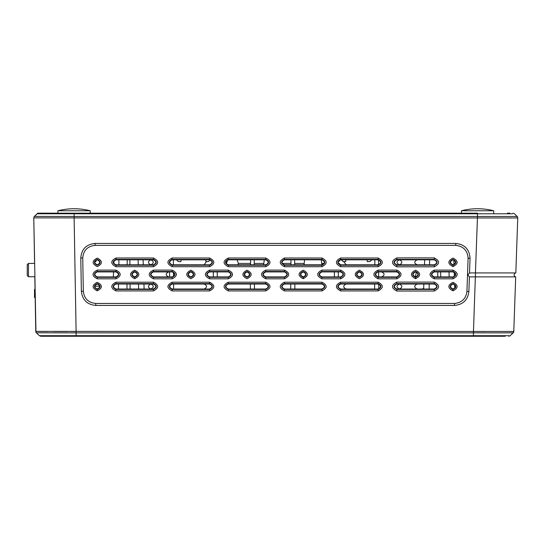 <?xml version="1.0" encoding="UTF-8"?>
<svg xmlns="http://www.w3.org/2000/svg" width="545" height="545" viewBox="0 0 545 545"><rect width="100%" height="100%" fill="white"/><g stroke="black" fill="none" stroke-linecap="round" stroke-linejoin="round"><path stroke-width="0.82" d="M42.04 213.184L44.056 213.184M507.422 213.184L509.841 213.184M37.898 213.17L34.389 216.406L37.741 213.17L73.902 213.184M228.321 258.827L226.209 263.651M238.138 264.809L238.288 263.099L237.109 259.815M264.277 259.815L263.644 264.809M304.628 259.815L303.994 264.809M321.932 266.709L284.49 266.709C278.863 263.807 278.863 260.905 284.49 257.996L321.932 257.996C327.559 260.898 327.559 263.8 321.932 266.709L321.932 265.224C325.692 263.283 325.692 261.334 321.932 259.386L284.49 259.386C280.723 261.341 280.723 263.29 284.49 265.224L321.932 265.224L321.932 264.809C325.154 263.146 325.154 261.484 321.932 259.815L284.49 259.815C281.268 261.477 281.268 263.14 284.49 264.809L321.932 264.809L321.278 259.815M341.197 259.815L343.187 261.607L345.721 261.607L345.877 259.815M210.309 259.924L208.442 261.607L205.901 261.607L205.744 259.815M176.403 259.815L178.392 261.607L180.926 261.607L181.083 259.815M371.833 259.815L369.844 261.607L367.31 261.607L367.153 259.815M96.036 260.142L95.906 261.607L94.864 261.607M452.997 282.296C458.495 285.144 458.488 287.985 452.99 290.826C447.486 287.985 447.493 285.144 452.997 282.296M452.99 289.443C456.758 287.501 456.758 285.546 452.997 283.591L452.99 283.591C449.223 285.546 449.223 287.501 452.99 289.443L452.99 290.826M452.997 258.085C458.495 260.932 458.488 263.773 452.99 266.614C447.486 263.773 447.493 260.932 452.997 258.085M452.99 265.231C456.758 263.29 456.758 261.334 452.997 259.379L452.99 259.379C449.223 261.334 449.223 263.29 452.99 265.231L452.99 266.614M415.549 270.191C421.047 273.038 421.047 275.879 415.549 278.72C410.044 275.879 410.044 273.038 415.549 270.191M415.549 277.337C419.309 275.395 419.309 273.44 415.549 271.485L415.549 271.485C411.782 273.44 411.782 275.395 415.549 277.337L415.549 278.72M359.38 270.191C364.878 273.038 364.878 275.879 359.38 278.72C353.875 275.879 353.875 273.038 359.38 270.191M359.38 277.337C363.14 275.395 363.147 273.44 359.38 271.485L359.38 271.485C355.613 273.44 355.613 275.395 359.38 277.337M303.211 270.191C308.708 273.038 308.708 275.879 303.211 278.72C297.706 275.879 297.706 273.038 303.211 270.191M303.211 277.337C306.971 275.395 306.978 273.44 303.211 271.485L303.211 271.485C299.443 273.44 299.443 275.395 303.211 277.337L303.211 278.72M247.048 270.191C252.539 273.038 252.539 275.879 247.042 278.72C241.537 275.879 241.537 273.038 247.048 270.191M247.042 277.337C250.809 275.395 250.809 273.44 247.042 271.485L247.042 271.485C243.274 273.44 243.274 275.395 247.042 277.337M190.879 270.191C196.37 273.038 196.37 275.879 190.873 278.72C185.368 275.879 185.368 273.038 190.879 270.191M190.873 277.337C194.64 275.395 194.64 273.44 190.873 271.485L190.873 271.485C187.105 273.44 187.105 275.395 190.873 277.337M134.71 270.191C140.201 273.038 140.201 275.879 134.704 278.72C129.199 275.879 129.199 273.038 134.71 270.191M134.704 277.337C138.471 275.395 138.471 273.44 134.71 271.485L134.704 271.485C130.936 273.44 130.936 275.395 134.704 277.337L134.704 278.72M97.262 282.296C102.76 285.144 102.76 287.985 97.262 290.826C91.758 287.985 91.758 285.144 97.262 282.296M97.262 289.443C101.023 287.501 101.023 285.546 97.262 283.591L97.262 283.591C93.495 285.546 93.495 287.501 97.262 289.443L97.262 290.826M97.262 258.085C102.76 260.932 102.76 263.773 97.262 266.614C91.758 263.773 91.758 260.932 97.262 258.085M97.262 265.231C101.023 263.29 101.023 261.334 97.262 259.379L97.262 259.379C93.495 261.334 93.495 263.29 97.262 265.231M399.417 259.815C396.195 261.477 396.195 263.14 399.417 264.809C402.632 263.146 402.632 261.484 399.417 259.815M150.856 259.815C147.634 261.477 147.634 263.14 150.856 264.809C154.072 263.146 154.072 261.484 150.856 259.815M399.417 284.027C396.195 285.689 396.195 287.351 399.417 289.02C402.632 287.358 402.632 285.689 399.417 284.027M150.856 284.027C147.634 285.689 147.634 287.351 150.856 289.02C154.072 287.358 154.072 285.689 150.856 284.027M97.262 264.809C100.478 263.146 100.478 261.484 97.262 259.815C94.04 261.477 94.04 263.14 97.262 264.809M452.99 264.809C456.213 263.146 456.213 261.484 452.99 259.815C449.775 261.477 449.775 263.14 452.99 264.809M97.262 289.02C100.478 287.358 100.478 285.689 97.262 284.027C94.04 285.689 94.04 287.351 97.262 289.02M134.704 276.915C137.926 275.252 137.926 273.583 134.704 271.921C131.488 273.583 131.488 275.245 134.704 276.915M190.873 276.915C194.095 275.252 194.095 273.583 190.873 271.921C187.657 273.583 187.657 275.245 190.873 276.915M247.042 276.915C250.264 275.252 250.264 273.583 247.042 271.921C243.819 273.583 243.819 275.245 247.042 276.915M303.211 276.915C306.426 275.252 306.426 273.583 303.211 271.921C299.988 273.583 299.988 275.245 303.211 276.915M359.38 276.915C362.595 275.252 362.595 273.583 359.38 271.921C356.157 273.583 356.157 275.245 359.38 276.915M415.549 276.915C418.764 275.252 418.764 273.583 415.549 271.921C412.327 273.583 412.327 275.245 415.549 276.915M452.99 289.02C456.213 287.358 456.213 285.689 452.99 284.027C449.775 285.689 449.775 287.351 452.99 289.02M35.943 331.401L33.79 217.884L34.58 263.419L28.463 263.419L28.463 276.737L34.819 276.737L35.037 289.45L34.512 289.45L34.512 297.516L35.18 297.516L35.772 331.387L513.785 331.469L515.693 276.887L469.395 276.887L467.896 274.925L469.531 272.936L470.042 258.303C469.449 249.297 464.681 244.344 455.729 243.431L95.109 243.431C86.28 244.303 81.512 249.174 80.789 258.051L82.745 257.942L83.324 291.2C84.182 298.606 88.338 302.693 95.784 303.456L454.482 303.456C461.806 302.741 465.961 298.728 466.929 291.418L468.094 258.16L470.042 258.303M469.395 276.887L468.884 291.555C467.808 300.022 463.005 304.641 454.482 305.425L95.784 305.425C87.139 304.614 82.336 299.907 81.368 291.303L80.789 258.051M475.438 276.887L475.438 272.936L469.531 272.936M475.438 272.936L477.427 217.959L33.79 217.884A2.017 2.017 179 0 1 34.389 216.406L74.12 216.46L74.106 213.776L37.087 213.763M74.12 216.46L74.12 217.959L74.106 216.46L477.427 216.46L477.427 217.959L517.75 217.959L515.829 272.936L475.506 272.936M509.67 218.02L511.06 218.02M505.14 336.251L40.78 336.251L39.376 335.686L76.116 335.7L76.116 332.859L36.386 332.797A2.017 2.017 -1 0 1 35.772 331.387L36.386 332.804L35.772 331.387M41.202 336.251L48.341 336.251M44.383 336.251L55.365 336.251M65.202 336.251L76.116 336.251L76.116 335.7L508.812 335.706M118.442 289.02L118.524 284.027M118.844 264.809L118.926 259.815M138.137 259.815L138.219 264.809M138.532 284.027L138.614 289.02M429.147 289.02L429.228 284.027M429.542 264.809L429.623 259.815M449.039 271.921L449.121 276.915M204.116 289.02C207.338 287.358 207.338 285.696 204.116 284.027M238.308 263.419L250.557 263.419M168.609 271.921C165.387 273.583 165.387 275.245 168.609 276.915M204.116 264.809L206.507 261.607M417.17 284.027C413.948 285.689 413.948 287.351 417.17 289.02M417.17 259.815C413.948 261.477 413.948 263.14 417.17 264.809M416.36 272.057L415.488 276.267M343.759 261.607L346.15 264.809M381.657 276.915C384.879 275.252 384.879 273.59 381.657 271.921M322.034 263.419L324.166 263.419M294.647 263.419L303.878 263.419M346.15 284.027C342.928 285.689 342.928 287.351 346.15 289.02M250.339 289.02L250.38 284.027M250.55 264.809L250.591 259.815M254.495 289.02L254.454 284.027M254.283 264.809L254.243 259.815M290.71 289.02L290.757 284.027M290.921 264.809L290.969 259.815M294.872 289.02L294.825 284.027M294.661 264.809L294.613 259.815M57.92 210.765L90.198 210.765A65.57 65.57 0 0 0 57.92 210.765L57.92 213.184L41.774 213.156L74.045 213.184M115.983 271.921L97.262 271.921C94.04 273.583 94.04 275.245 97.262 276.915L115.983 276.915C119.205 275.252 119.205 273.59 115.983 271.921L115.983 271.492L97.262 271.492C93.495 273.447 93.495 275.395 97.262 277.33L115.983 277.33C119.743 275.389 119.743 273.44 115.983 271.492L115.983 270.102C121.603 273.004 121.603 275.906 115.983 278.815L97.262 278.815C91.635 275.913 91.635 273.011 97.262 270.102L115.983 270.102M172.152 271.921L153.424 271.921C150.209 273.583 150.209 275.245 153.424 276.915L172.152 276.915C175.367 275.252 175.367 273.59 172.152 271.921L172.152 271.492L153.424 271.492C149.664 273.447 149.664 275.395 153.424 277.33L172.152 277.33C175.912 275.389 175.912 273.44 172.152 271.492L172.152 270.102C177.772 273.004 177.772 275.906 172.152 278.815L153.424 278.815C147.804 275.913 147.804 273.011 153.424 270.102L172.152 270.102M213.354 271.921L209.593 271.921C206.378 273.583 206.378 275.245 209.593 276.915L213.313 276.915L213.354 271.921L217.217 271.921L217.257 276.915L228.321 276.915C231.536 275.252 231.536 273.59 228.321 271.921L217.217 271.921M338.404 287.603L340.652 289.02L378.101 289.02C381.323 287.358 381.323 285.696 378.101 284.027L340.652 284.027L338.384 285.485L338.404 287.603L338.384 285.485M338.309 276.915L340.652 276.915C343.875 275.252 343.875 273.59 340.652 271.921L338.268 271.921L338.309 276.915L334.364 276.915L334.405 271.921L321.932 271.921C318.709 273.583 318.709 275.245 321.932 276.915L334.364 276.915M338.186 262.683L340.652 264.809L378.101 264.809C381.323 263.146 381.323 261.484 378.101 259.815L340.652 259.815L338.179 261.981L338.186 262.683L338.179 261.981M284.49 271.921L265.762 271.921C262.547 273.583 262.547 275.245 265.762 276.915L284.49 276.915C287.706 275.252 287.706 273.59 284.49 271.921L284.49 271.492L265.762 271.492C262.002 273.447 262.002 275.395 265.762 277.33L284.49 277.33C288.25 275.389 288.25 273.44 284.49 271.492L284.49 270.102C290.11 273.004 290.11 275.906 284.49 278.815L265.762 278.815C260.142 275.913 260.142 273.011 265.762 270.102L284.49 270.102M396.821 271.921L378.101 271.921C374.878 273.583 374.878 275.245 378.101 276.915L396.821 276.915C400.044 275.252 400.044 273.59 396.821 271.921L396.821 271.492L378.101 271.492C374.34 273.447 374.34 275.395 378.101 277.33L396.821 277.33C400.589 275.389 400.589 273.44 396.821 271.492L396.821 270.102C402.448 273.004 402.448 275.906 396.821 278.815L378.101 278.815C372.48 275.913 372.48 273.011 378.101 270.102L396.821 270.102M452.99 271.921L434.27 271.921C431.047 273.583 431.047 275.245 434.27 276.915L452.99 276.915C456.213 275.252 456.213 273.59 452.99 271.921L452.99 271.492L434.27 271.492C430.509 273.447 430.509 275.395 434.27 277.33L452.99 277.33C456.751 275.389 456.751 273.44 452.99 271.492L452.99 270.102C458.618 273.004 458.618 275.906 452.99 278.815L434.27 278.815C428.649 275.913 428.649 273.011 434.27 270.102L452.99 270.102M434.27 259.815L396.821 259.815C393.606 261.477 393.606 263.14 396.821 264.809L434.27 264.809C437.492 263.146 437.492 261.484 434.27 259.815L434.27 259.393L396.821 259.393C393.068 261.341 393.068 263.283 396.821 265.224L434.27 265.224C438.023 263.283 438.023 261.334 434.27 259.393L434.27 257.894C440.026 260.864 440.026 263.834 434.27 266.812L396.821 266.812C391.072 263.848 391.072 260.871 396.821 257.894L434.27 257.894M209.593 259.815L172.152 259.815C168.93 261.477 168.93 263.14 172.152 264.809L209.593 264.809C212.816 263.146 212.816 261.484 209.593 259.815L209.593 259.386L172.152 259.386C168.385 261.341 168.385 263.29 172.152 265.224L209.593 265.224C213.361 263.283 213.361 261.334 209.593 259.386L209.593 257.996C215.221 260.898 215.221 263.8 209.593 266.709L172.152 266.709C166.525 263.807 166.525 260.905 172.152 257.996L209.593 257.996M265.762 259.815L228.321 259.815C225.099 261.477 225.099 263.14 228.321 264.809L265.762 264.809C268.985 263.146 268.985 261.484 265.762 259.815L265.762 259.386L228.321 259.386C224.554 261.341 224.554 263.29 228.321 265.224L265.762 265.224C269.523 263.283 269.523 261.334 265.762 259.386L265.762 257.996C271.39 260.898 271.39 263.8 265.762 266.709L228.321 266.709C222.694 263.807 222.694 260.905 228.321 257.996L265.762 257.996M153.424 259.815L115.983 259.815C112.761 261.477 112.761 263.14 115.983 264.809L153.424 264.809C156.647 263.146 156.647 261.484 153.424 259.815L153.424 259.386L115.983 259.386C112.222 261.341 112.222 263.29 115.983 265.224L153.424 265.224C157.192 263.283 157.192 261.334 153.424 259.386L153.424 257.996C159.051 260.898 159.051 263.8 153.424 266.709L115.983 266.709C110.356 263.807 110.356 260.905 115.983 257.996L153.424 257.996M209.593 284.027L172.152 284.027C168.93 285.689 168.93 287.351 172.152 289.02L209.593 289.02C212.816 287.358 212.816 285.696 209.593 284.027L209.593 283.598L172.152 283.598C168.385 285.553 168.385 287.494 172.152 289.436L209.593 289.436C213.361 287.494 213.361 285.546 209.593 283.598L209.593 282.208C215.221 285.11 215.221 288.012 209.593 290.921L172.152 290.921C166.525 288.019 166.525 285.117 172.152 282.208L209.593 282.208M265.762 284.027L228.321 284.027C225.099 285.689 225.099 287.351 228.321 289.02L265.762 289.02C268.985 287.358 268.985 285.696 265.762 284.027L265.762 283.598L228.321 283.598C224.554 285.553 224.554 287.494 228.321 289.436L265.762 289.436C269.523 287.494 269.523 285.546 265.762 283.598L265.762 282.208C271.39 285.11 271.39 288.012 265.762 290.921L228.321 290.921C222.694 288.019 222.694 285.117 228.321 282.208L265.762 282.208M321.932 284.027L284.49 284.027C281.268 285.689 281.268 287.351 284.49 289.02L321.932 289.02C325.154 287.358 325.154 285.696 321.932 284.027L321.932 283.598L284.49 283.598C280.723 285.553 280.723 287.494 284.49 289.436L321.932 289.436C325.692 287.494 325.692 285.546 321.932 283.598L321.932 282.208C327.559 285.11 327.559 288.012 321.932 290.921L284.49 290.921C278.863 288.019 278.863 285.117 284.49 282.208L321.932 282.208M153.424 284.027L115.983 284.027C112.761 285.689 112.761 287.351 115.983 289.02L153.424 289.02C156.647 287.358 156.647 285.696 153.424 284.027L153.424 283.598L115.983 283.598C112.222 285.553 112.222 287.494 115.983 289.436L153.424 289.436C157.192 287.494 157.192 285.546 153.424 283.598L153.424 282.208C159.051 285.11 159.051 288.012 153.424 290.921L115.983 290.921C110.356 288.019 110.356 285.117 115.983 282.208L153.424 282.208M434.27 284.027L396.821 284.027C393.606 285.689 393.606 287.351 396.821 289.02L434.27 289.02C437.492 287.358 437.492 285.696 434.27 284.027L434.27 283.598L396.821 283.598C393.068 285.553 393.068 287.494 396.821 289.436L434.27 289.436C438.023 287.494 438.023 285.546 434.27 283.598L434.27 282.106C440.026 285.076 440.026 288.046 434.27 291.023L396.821 291.023C391.072 288.053 391.072 285.083 396.821 282.106L434.27 282.106M254.27 263.419L263.528 263.419M282.255 263.419L290.935 263.419M269.414 271.921L275.79 271.921M37.898 213.184L39.765 213.184M74.106 213.184L477.454 213.184L477.454 213.776L74.106 213.776L74.106 213.184M513.009 331.496L510.713 331.517M485.684 331.51L477.468 331.483M475.669 331.476L473.462 331.469L475.363 276.887M74.12 217.959L76.102 331.469L71.177 331.476M68.132 331.483L53.628 331.483M47.524 331.476L36.529 331.415M510.168 335.7L508.778 336.251L509.929 335.89L513.158 332.859L510.168 335.7L513.158 332.859L513.785 331.469A2.017 2.017 2 0 1 513.158 332.859L76.116 332.859L76.116 331.469M506.898 335.706L504.943 335.706M39.376 335.686L40.78 336.251L39.376 335.686L36.386 332.804M41.522 335.693L40.759 335.693M40.466 335.693L39.778 335.693M513.785 331.476L513.158 332.859M228.321 270.102C233.941 273.004 233.941 275.906 228.321 278.815L209.593 278.815C203.973 275.913 203.973 273.011 209.593 270.102L228.321 270.102L228.321 271.492L209.593 271.492C205.833 273.447 205.833 275.395 209.593 277.33L228.321 277.33C232.081 275.389 232.081 273.44 228.321 271.492L228.321 271.921M321.932 278.815C316.311 275.913 316.311 273.011 321.932 270.102L340.652 270.102C346.279 273.004 346.279 275.906 340.652 278.815L321.932 278.815L321.932 277.33L340.652 277.33C344.42 275.389 344.42 273.44 340.652 271.492L321.932 271.492C318.171 273.447 318.171 275.395 321.932 277.33L321.932 276.915M378.101 266.709L340.652 266.709C335.032 263.807 335.032 260.905 340.652 257.996L378.101 257.996C383.721 260.898 383.721 263.8 378.101 266.709L378.101 265.224C381.861 263.283 381.861 261.334 378.101 259.386L340.652 259.386C336.892 261.341 336.892 263.29 340.652 265.224L378.101 265.224L378.101 264.809M378.101 290.921L340.652 290.921C335.032 288.019 335.032 285.117 340.652 282.208L378.101 282.208C383.721 285.11 383.721 288.012 378.101 290.921L378.101 289.436C381.861 287.494 381.861 285.546 378.101 283.598L340.652 283.598C336.892 285.553 336.892 287.494 340.652 289.436L378.101 289.436L378.101 289.02M468.094 258.16C467.508 250.496 463.386 246.231 455.729 245.373L95.109 245.373C87.575 246.183 83.453 250.373 82.745 257.942M374.613 289.02L374.653 284.027M374.824 264.809L374.865 259.815M378.768 288.925L378.727 284.109M378.659 276.915L378.618 271.921M378.557 264.768L378.516 259.849M169.57 276.915L169.618 271.921M169.693 262.758L169.699 261.825M173.623 289.02L173.583 284.027M173.514 276.506L173.48 272.302M173.412 264.809L173.371 259.815M454.482 305.425L454.482 303.456M95.784 305.425L95.784 303.456M455.729 245.373L455.729 243.431M95.109 245.373L95.109 243.431M338.268 271.921L334.405 271.921M213.313 276.915L217.257 276.915M509.82 213.783L511.435 213.783M512.566 213.783L477.454 213.776L477.454 216.46L517.157 216.46L514.235 213.572L513.043 213.184M517.157 216.46L517.75 217.959A2.017 2.017 0 0 0 517.157 216.46A2.017 2.017 0 0 1 517.75 217.959L517.157 216.46L517.75 217.959A2.017 2.017 0 0 0 517.157 216.46M454.789 288.257L454.666 284.667M454.38 276.492L454.23 272.248M453.965 264.611L453.801 259.951M437.764 276.915L437.805 271.921M440.701 276.915L440.653 271.921M423.649 289.02L423.826 284.027M424.494 264.809L424.671 259.815M144.112 289.02L143.941 284.027M143.267 264.809L143.097 259.815M126.958 289.02L126.999 284.027M127.169 264.809L127.21 259.815M130.105 289.02L130.057 284.027M129.894 264.809L129.846 259.815M113.374 276.915L113.544 271.921M113.837 263.582L113.932 260.892M515.693 276.887A2.017 2.017 0 0 1 515.829 272.936M422.239 289.02L423.669 288.394L422.239 289.02M90.198 210.765L90.198 213.184M493.709 210.765A65.57 65.57 0 0 0 461.424 210.765L493.709 210.765L493.709 213.184M461.424 210.765L461.424 213.184M99.735 286.22L94.782 286.22M28.463 276.737L27.25 275.525L27.25 264.632L28.463 263.419M466.929 291.418L468.884 291.555M473.435 336.251L473.428 331.469M473.455 332.859L473.462 331.469M76.102 332.859L76.102 331.469M81.368 291.303L83.324 291.2M434.27 289.02L434.27 291.023M396.821 289.02L396.821 291.023M396.821 284.027L396.821 282.106M378.101 284.027L378.101 282.208M340.652 289.02L340.652 290.921M340.652 284.027L340.652 282.208M321.932 289.02L321.932 290.921M284.49 289.02L284.49 290.921M284.49 284.027L284.49 282.208M265.762 289.02L265.762 290.921M228.321 289.02L228.321 290.921M228.321 284.027L228.321 282.208M209.593 289.02L209.593 290.921M172.152 289.02L172.152 290.921M172.152 284.027L172.152 282.208M153.424 289.02L153.424 290.921M115.983 289.02L115.983 290.921M115.983 284.027L115.983 282.208M434.27 276.915L434.27 278.815M434.27 271.921L434.27 270.102M396.821 276.915L396.821 278.815M378.101 276.915L378.101 278.815M378.101 271.921L378.101 270.102M340.652 271.921L340.652 270.102M340.652 276.915L340.652 278.815M321.932 271.921L321.932 270.102M284.49 276.915L284.49 278.815M265.762 276.915L265.762 278.815M265.762 271.921L265.762 270.102M228.321 276.915L228.321 278.815M209.593 276.915L209.593 278.815M209.593 271.921L209.593 270.102M172.152 276.915L172.152 278.815M153.424 276.915L153.424 278.815M153.424 271.921L153.424 270.102M115.983 276.915L115.983 278.815M434.27 264.809L434.27 266.812M396.821 264.809L396.821 266.812M396.821 259.815L396.821 257.894M378.101 259.815L378.101 257.996M340.652 264.809L340.652 266.709M340.652 259.815L340.652 257.996M321.932 259.815L321.932 257.996M284.49 264.809L284.49 266.709M284.49 259.815L284.49 257.996M265.762 264.809L265.762 266.709M228.321 264.809L228.321 266.709M228.321 259.815L228.321 257.996M209.593 264.809L209.593 266.709M172.152 264.809L172.152 266.709M172.152 259.815L172.152 257.996M153.424 264.809L153.424 266.709M115.983 264.809L115.983 266.709M115.983 259.815L115.983 257.996M452.99 276.915L452.99 278.815M97.262 276.915L97.262 278.815M97.262 271.921L97.262 270.102M477.427 216.46L477.454 217.959M455.082 287.883L454.755 287.208M96.349 284.204L98.175 284.204"/></g></svg>
